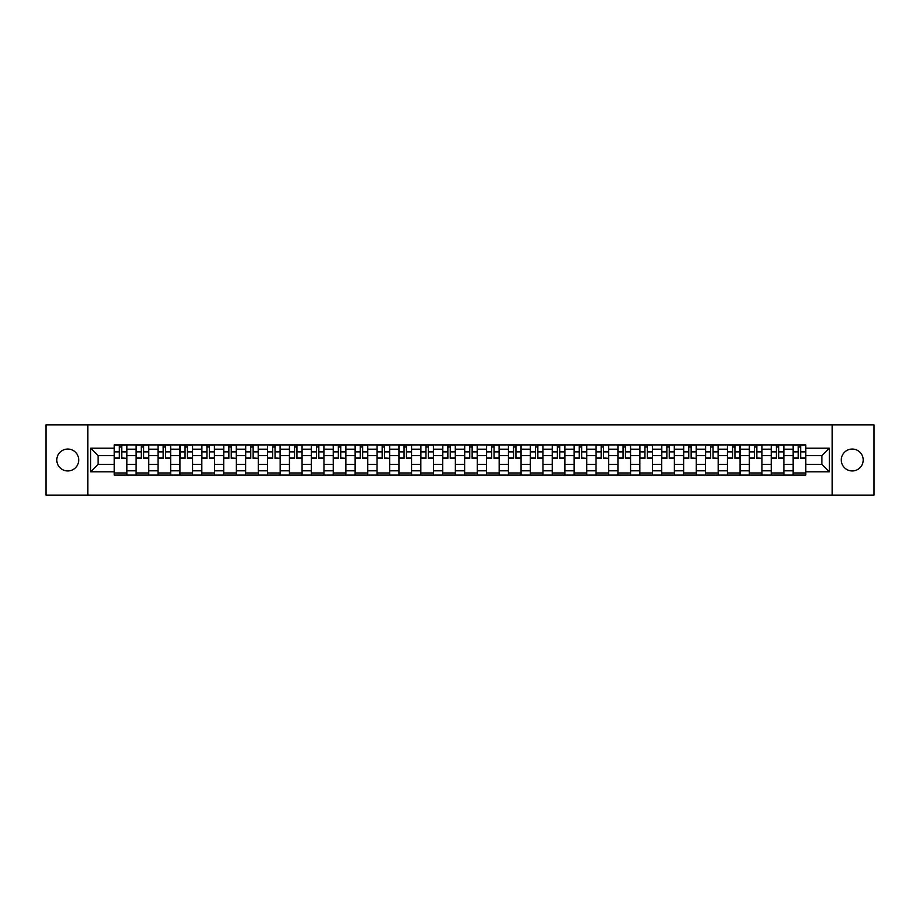 <?xml version="1.0" encoding="UTF-8"?>
<svg xmlns="http://www.w3.org/2000/svg" width="920" height="920" viewBox="0 0 920 920"><rect width="100%" height="100%" fill="white"/><g stroke="black" fill="none" stroke-linecap="round" stroke-linejoin="round"><path stroke-width="1.38" d="M852.242 449.052A10.948 10.948 0 0 0 841.294 460A10.948 10.948 0 0 0 852.242 470.948A10.948 10.948 0 0 0 863.19 460A10.948 10.948 0 0 0 852.242 449.052M67.758 449.052A10.948 10.948 0 0 0 56.81 460A10.948 10.948 0 0 0 67.758 470.948A10.948 10.948 0 0 0 78.706 460A10.948 10.948 0 0 0 67.758 449.052M832.163 495.098L874 495.098L874 424.902L46 424.902L46 495.098L832.163 495.098L832.163 424.902M136.125 475.088L136.125 449.19L126.868 449.19L126.868 475.088M126.868 449.19L126.868 444.912M136.125 449.19L136.125 444.912M148.764 444.912L148.764 475.088M158.033 475.088L158.033 444.912M170.66 444.912L170.66 475.088M179.929 475.088L179.929 444.912M192.567 444.912L192.567 475.088M201.825 475.088L201.825 444.912M214.463 444.912L214.463 475.088M223.732 475.088L223.732 444.912M236.359 444.912L236.359 475.088M245.628 475.088L245.628 444.912M258.267 444.912L258.267 475.088M267.524 475.088L267.524 444.912M280.163 444.912L280.163 475.088M289.432 475.088L289.432 444.912M302.07 444.912L302.07 475.088M311.328 475.088L311.328 444.912M323.966 444.912L323.966 475.088M333.235 475.088L333.235 444.912M345.862 444.912L345.862 475.088M355.131 475.088L355.131 444.912M367.77 444.912L367.77 475.088M377.027 475.088L377.027 444.912M389.666 444.912L389.666 475.088M398.935 475.088L398.935 444.912M411.562 444.912L411.562 475.088M420.831 475.088L420.831 444.912M433.469 444.912L433.469 475.088M442.727 475.088L442.727 444.912M455.365 444.912L455.365 475.088M464.634 475.088L464.634 444.912M477.273 444.912L477.273 475.088M486.53 475.088L486.53 444.912M499.169 444.912L499.169 475.088M508.438 475.088L508.438 444.912M521.065 444.912L521.065 475.088M530.334 475.088L530.334 444.912M542.972 444.912L542.972 475.088M552.23 475.088L552.23 444.912M564.868 444.912L564.868 475.088M574.137 475.088L574.137 444.912M586.764 444.912L586.764 475.088M596.033 475.088L596.033 444.912M608.672 444.912L608.672 475.088M617.929 475.088L617.929 444.912M630.568 444.912L630.568 475.088M639.837 475.088L639.837 444.912M652.476 444.912L652.476 475.088M661.733 475.088L661.733 444.912M674.371 444.912L674.371 475.088M683.64 475.088L683.64 444.912M696.268 444.912L696.268 475.088M705.536 475.088L705.536 444.912M718.175 444.912L718.175 475.088M727.432 475.088L727.432 444.912M740.071 444.912L740.071 475.088M749.34 475.088L749.34 444.912M761.967 444.912L761.967 475.088M771.236 475.088L771.236 444.912M783.874 444.912L783.874 475.088M793.132 475.088L793.132 444.912M793.132 464.347L783.874 464.347M771.236 464.347L761.967 464.347M749.34 464.347L740.071 464.347M727.432 464.347L718.175 464.347M705.536 464.347L696.268 464.347M683.64 464.347L674.371 464.347M661.733 464.347L652.476 464.347M639.837 464.347L630.568 464.347M617.929 464.347L608.672 464.347M596.033 464.347L586.764 464.347M574.137 464.347L564.868 464.347M552.23 464.347L542.972 464.347M530.334 464.347L521.065 464.347M508.438 464.347L499.169 464.347M486.53 464.347L477.273 464.347M464.634 464.347L455.365 464.347M442.727 464.347L433.469 464.347M420.831 464.347L411.562 464.347M398.935 464.347L389.666 464.347M377.027 464.347L367.77 464.347M355.131 464.347L345.862 464.347M333.235 464.347L323.966 464.347M311.328 464.347L302.07 464.347M289.432 464.347L280.163 464.347M267.524 464.347L258.267 464.347M245.628 464.347L236.359 464.347M223.732 464.347L214.463 464.347M201.825 464.347L192.567 464.347M179.929 464.347L170.66 464.347M158.033 464.347L148.764 464.347M136.125 464.347L126.868 464.347M793.132 455.653L783.874 455.653M771.236 455.653L761.967 455.653M749.34 455.653L740.071 455.653M727.432 455.653L718.175 455.653M705.536 455.653L696.268 455.653M683.64 455.653L674.371 455.653M661.733 455.653L652.476 455.653M639.837 455.653L630.568 455.653M617.929 455.653L608.672 455.653M596.033 455.653L586.764 455.653M574.137 455.653L564.868 455.653M552.23 455.653L542.972 455.653M530.334 455.653L521.065 455.653M508.438 455.653L499.169 455.653M486.53 455.653L477.273 455.653M464.634 455.653L455.365 455.653M442.727 455.653L433.469 455.653M420.831 455.653L411.562 455.653M398.935 455.653L389.666 455.653M377.027 455.653L367.77 455.653M355.131 455.653L345.862 455.653M333.235 455.653L323.966 455.653M311.328 455.653L302.07 455.653M289.432 455.653L280.163 455.653M267.524 455.653L258.267 455.653M245.628 455.653L236.359 455.653M223.732 455.653L214.463 455.653M201.825 455.653L192.567 455.653M179.929 455.653L170.66 455.653M158.033 455.653L148.764 455.653M136.125 455.653L126.868 455.653M98.084 464.347L114.229 464.347L114.229 455.653L98.084 455.653L98.084 464.347L90.643 471.787L90.643 448.212L114.229 448.212L114.229 455.653M805.77 455.653L805.77 464.347L821.916 464.347L821.916 455.653L805.77 455.653L805.77 444.912L114.229 444.912L114.229 448.212M805.77 448.212L829.357 448.212L829.357 471.787L805.77 471.787L805.77 464.347M114.229 464.347L114.229 475.088L805.77 475.088L805.77 471.787M114.229 471.787L90.643 471.787M87.837 495.098L87.837 424.902M126.868 472.983L114.229 472.983M119.347 447.016L121.739 447.016M148.764 472.983L136.125 472.983M141.254 447.016L143.635 447.016M170.66 472.983L158.033 472.983M163.15 447.016L165.542 447.016M192.567 472.983L179.929 472.983M185.058 447.016L187.439 447.016M214.463 472.983L201.825 472.983M206.954 447.016L209.334 447.016M236.359 472.983L223.732 472.983M228.85 447.016L231.242 447.016M258.267 472.983L245.628 472.983M250.757 447.016L253.138 447.016M280.163 472.983L267.524 472.983M272.654 447.016L275.045 447.016M302.07 472.983L289.432 472.983M294.549 447.016L296.941 447.016M323.966 472.983L311.328 472.983M316.457 447.016L318.837 447.016M345.862 472.983L333.235 472.983M338.353 447.016L340.745 447.016M367.77 472.983L355.131 472.983M360.26 447.016L362.641 447.016M389.666 472.983L377.027 472.983M382.156 447.016L384.537 447.016M411.562 472.983L398.935 472.983M404.053 447.016L406.444 447.016M433.469 472.983L420.831 472.983M425.96 447.016L428.341 447.016M455.365 472.983L442.727 472.983M447.856 447.016L450.248 447.016M477.273 472.983L464.634 472.983M469.752 447.016L472.144 447.016M499.169 472.983L486.53 472.983M491.659 447.016L494.04 447.016M521.065 472.983L508.438 472.983M513.555 447.016L515.947 447.016M542.972 472.983L530.334 472.983M535.463 447.016L537.843 447.016M564.868 472.983L552.23 472.983M557.359 447.016L559.74 447.016M586.764 472.983L574.137 472.983M579.255 447.016L581.647 447.016M608.672 472.983L596.033 472.983M601.162 447.016L603.543 447.016M630.568 472.983L617.929 472.983M623.058 447.016L625.45 447.016M652.476 472.983L639.837 472.983M644.955 447.016L647.346 447.016M674.371 472.983L661.733 472.983M666.862 447.016L669.242 447.016M696.268 472.983L683.64 472.983M688.758 447.016L691.15 447.016M718.175 472.983L705.536 472.983M710.665 447.016L713.046 447.016M740.071 472.983L727.432 472.983M732.561 447.016L734.942 447.016M761.967 472.983L749.34 472.983M754.457 447.016L756.849 447.016M783.874 472.983L771.236 472.983M776.365 447.016L778.745 447.016M805.77 472.983L793.132 472.983M798.261 447.016L800.653 447.016M90.643 448.212L98.084 455.653M821.916 464.347L829.357 471.787M821.916 455.653L829.357 448.212M121.739 457.907L126.787 458.39L121.739 458.39L121.739 445.05L126.787 445.05L123.981 445.05M126.787 457.907L126.787 445.05M119.347 446.878L121.739 446.878M123.774 445.05L114.298 445.05L114.298 458.39L119.347 458.39L119.347 445.05L117.311 445.05M143.635 458.39L143.635 445.05L148.695 445.05L148.695 458.39L143.635 458.39M141.254 446.878L143.635 446.878M145.671 445.05L136.195 445.05L136.195 458.39L141.254 458.39L141.254 445.05L139.219 445.05M165.542 458.39L165.542 445.05L170.591 445.05L170.591 458.39L165.542 458.39M163.15 446.878L165.542 446.878M167.578 445.05L158.102 445.05L158.102 458.39L163.15 458.39L163.15 445.05L161.115 445.05M187.439 458.39L187.439 445.05L192.498 445.05L192.498 458.39L187.439 458.39M185.058 446.878L187.439 446.878M189.474 445.05L179.998 445.05L179.998 458.39L185.058 458.39L185.058 445.05L183.022 445.05M209.334 458.39L209.334 445.05L214.394 445.05L214.394 458.39L209.334 458.39M206.954 446.878L209.334 446.878M211.37 445.05L201.894 445.05L201.894 458.39L206.954 458.39L206.954 445.05L204.918 445.05M231.242 457.907L236.29 458.39L231.242 458.39L231.242 445.05L236.29 445.05L233.484 445.05M236.29 457.907L236.29 445.05M228.85 446.878L231.242 446.878M233.277 445.05L223.802 445.05L223.802 458.39L228.85 458.39L228.85 445.05L226.814 445.05M253.138 457.907L258.198 458.39L253.138 458.39L253.138 445.05L258.198 445.05L255.392 445.05M258.198 457.907L258.198 445.05M250.757 446.878L253.138 446.878M255.173 445.05L245.697 445.05L245.697 458.39L250.757 458.39L250.757 445.05L248.722 445.05M275.045 457.907L280.094 458.39L275.045 458.39L275.045 445.05L280.094 445.05L277.288 445.05M280.094 457.907L280.094 445.05M272.654 446.878L275.045 446.878M277.081 445.05L267.605 445.05L267.605 458.39L272.654 458.39L272.654 445.05L270.618 445.05M296.941 458.39L296.941 445.05L301.99 445.05L301.99 458.39L296.941 458.39M294.549 446.878L296.941 446.878M298.977 445.05L289.501 445.05L289.501 458.39L294.549 458.39L294.549 445.05L292.514 445.05M318.837 458.39L318.837 445.05L323.897 445.05L323.897 458.39L318.837 458.39M316.457 446.878L318.837 446.878M320.873 445.05L311.397 445.05L311.397 458.39L316.457 458.39L316.457 445.05L314.421 445.05M340.745 457.907L345.793 458.39L340.745 458.39L340.745 445.05L345.793 445.05L342.987 445.05M345.793 457.907L345.793 445.05M338.353 446.878L340.745 446.878M342.78 445.05L333.304 445.05L333.304 458.39L338.353 458.39L338.353 445.05L336.317 445.05M362.641 458.39L362.641 445.05L367.701 445.05L367.701 458.39L362.641 458.39M360.26 446.878L362.641 446.878M364.676 445.05L355.2 445.05L355.2 458.39L360.26 458.39L360.26 445.05L358.225 445.05M384.537 457.907L389.597 458.39L384.537 458.39L384.537 445.05L389.597 445.05L386.791 445.05M389.597 457.907L389.597 445.05M382.156 446.878L384.537 446.878M386.572 445.05L377.096 445.05L377.096 458.39L382.156 458.39L382.156 445.05L380.121 445.05M406.444 458.39L406.444 445.05L411.493 445.05L411.493 458.39L406.444 458.39M404.053 446.878L406.444 446.878M408.48 445.05L399.004 445.05L399.004 458.39L404.053 458.39L404.053 445.05L402.017 445.05M428.341 458.39L428.341 445.05L433.4 445.05L433.4 458.39L428.341 458.39M425.96 446.878L428.341 446.878M430.376 445.05L420.9 445.05L420.9 458.39L425.96 458.39L425.96 445.05L423.924 445.05M450.248 458.39L450.248 445.05L455.296 445.05L455.296 458.39L450.248 458.39M447.856 446.878L450.248 446.878M452.284 445.05L442.808 445.05L442.808 458.39L447.856 458.39L447.856 445.05L445.82 445.05M472.144 458.39L472.144 445.05L477.192 445.05L477.192 458.39L472.144 458.39M469.752 446.878L472.144 446.878M474.179 445.05L464.703 445.05L464.703 458.39L469.752 458.39L469.752 445.05L467.716 445.05M494.04 458.39L494.04 445.05L499.1 445.05L499.1 458.39L494.04 458.39M491.659 446.878L494.04 446.878M496.075 445.05L486.599 445.05L486.599 458.39L491.659 458.39L491.659 445.05L489.624 445.05M515.947 458.39L515.947 445.05L520.996 445.05L520.996 458.39L515.947 458.39M513.555 446.878L515.947 446.878M517.983 445.05L508.507 445.05L508.507 458.39L513.555 458.39L513.555 445.05L511.52 445.05M537.843 458.39L537.843 445.05L542.903 445.05L542.903 458.39L537.843 458.39M535.463 446.878L537.843 446.878M539.879 445.05L530.403 445.05L530.403 458.39L535.463 458.39L535.463 445.05L533.428 445.05M559.74 458.39L559.74 445.05L564.799 445.05L564.799 458.39L559.74 458.39M557.359 446.878L559.74 446.878M561.775 445.05L552.299 445.05L552.299 458.39L557.359 458.39L557.359 445.05L555.323 445.05M581.647 457.907L586.695 458.39L581.647 458.39L581.647 445.05L586.695 445.05L583.889 445.05M586.695 457.907L586.695 445.05M579.255 446.878L581.647 446.878M583.683 445.05L574.207 445.05L574.207 458.39L579.255 458.39L579.255 445.05L577.219 445.05M603.543 457.907L608.603 458.39L603.543 458.39L603.543 445.05L608.603 445.05L605.797 445.05M608.603 457.907L608.603 445.05M601.162 446.878L603.543 446.878M605.578 445.05L596.102 445.05L596.102 458.39L601.162 458.39L601.162 445.05L599.127 445.05M625.45 458.39L625.45 445.05L630.499 445.05L630.499 458.39L625.45 458.39M623.058 446.878L625.45 446.878M627.486 445.05L618.01 445.05L618.01 458.39L623.058 458.39L623.058 445.05L621.023 445.05M647.346 458.39L647.346 445.05L652.395 445.05L652.395 458.39L647.346 458.39M644.955 446.878L647.346 446.878M649.382 445.05L639.906 445.05L639.906 458.39L644.955 458.39L644.955 445.05L642.919 445.05M669.242 458.39L669.242 445.05L674.303 445.05L674.303 458.39L669.242 458.39M666.862 446.878L669.242 446.878M671.278 445.05L661.802 445.05L661.802 458.39L666.862 458.39L666.862 445.05L664.827 445.05M691.15 457.907L696.198 458.39L691.15 458.39L691.15 445.05L696.198 445.05L693.393 445.05M696.198 457.907L696.198 445.05M688.758 446.878L691.15 446.878M693.185 445.05L683.709 445.05L683.709 458.39L688.758 458.39L688.758 445.05L686.722 445.05M713.046 457.907L718.106 458.39L713.046 458.39L713.046 445.05L718.106 445.05L715.288 445.05M718.106 457.907L718.106 445.05M710.665 446.878L713.046 446.878M715.081 445.05L705.606 445.05L705.606 458.39L710.665 458.39L710.665 445.05L708.63 445.05M734.942 458.39L734.942 445.05L740.002 445.05L740.002 458.39L734.942 458.39M732.561 446.878L734.942 446.878M736.977 445.05L727.501 445.05L727.501 458.39L732.561 458.39L732.561 445.05L730.526 445.05M756.849 457.907L761.898 458.39L756.849 458.39L756.849 445.05L761.898 445.05L759.092 445.05M761.898 457.907L761.898 445.05M754.457 446.878L756.849 446.878M758.885 445.05L749.409 445.05L749.409 458.39L754.457 458.39L754.457 445.05L752.422 445.05M778.745 458.39L778.745 445.05L783.806 445.05L783.806 458.39L778.745 458.39M776.365 446.878L778.745 446.878M780.781 445.05L771.305 445.05L771.305 458.39L776.365 458.39L776.365 445.05L774.329 445.05M800.653 458.39L800.653 445.05L805.702 445.05L805.702 458.39L800.653 458.39M798.261 446.878L800.653 446.878M802.688 445.05L793.212 445.05L793.212 458.39L798.261 458.39L798.261 445.05L796.225 445.05M771.236 449.19L761.967 449.19M749.34 449.19L740.071 449.19M727.432 449.19L718.175 449.19M705.536 449.19L696.268 449.19M683.64 449.19L674.371 449.19M661.733 449.19L652.476 449.19M639.837 449.19L630.568 449.19M617.929 449.19L608.672 449.19M596.033 449.19L586.764 449.19M574.137 449.19L564.868 449.19M552.23 449.19L542.972 449.19M530.334 449.19L521.065 449.19M508.438 449.19L499.169 449.19M486.53 449.19L477.273 449.19M464.634 449.19L455.365 449.19M442.727 449.19L433.469 449.19M420.831 449.19L411.562 449.19M398.935 449.19L389.666 449.19M377.027 449.19L367.77 449.19M355.131 449.19L345.862 449.19M333.235 449.19L323.966 449.19M311.328 449.19L302.07 449.19M289.432 449.19L280.163 449.19M267.524 449.19L258.267 449.19M245.628 449.19L236.359 449.19M223.732 449.19L214.463 449.19M201.825 449.19L192.567 449.19M179.929 449.19L170.66 449.19M158.033 449.19L148.764 449.19M793.132 449.19L783.874 449.19M771.236 470.81L761.967 470.81M749.34 470.81L740.071 470.81M727.432 470.81L718.175 470.81M705.536 470.81L696.268 470.81M683.64 470.81L674.371 470.81M661.733 470.81L652.476 470.81M639.837 470.81L630.568 470.81M617.929 470.81L608.672 470.81M596.033 470.81L586.764 470.81M574.137 470.81L564.868 470.81M552.23 470.81L542.972 470.81M530.334 470.81L521.065 470.81M508.438 470.81L499.169 470.81M486.53 470.81L477.273 470.81M464.634 470.81L455.365 470.81M442.727 470.81L433.469 470.81M420.831 470.81L411.562 470.81M398.935 470.81L389.666 470.81M377.027 470.81L367.77 470.81M355.131 470.81L345.862 470.81M333.235 470.81L323.966 470.81M311.328 470.81L302.07 470.81M289.432 470.81L280.163 470.81M267.524 470.81L258.267 470.81M245.628 470.81L236.359 470.81M223.732 470.81L214.463 470.81M201.825 470.81L192.567 470.81M179.929 470.81L170.66 470.81M158.033 470.81L148.764 470.81M136.125 470.81L126.868 470.81M793.132 470.81L783.874 470.81M121.739 451.869L126.787 451.869M114.298 457.907L119.347 457.907M114.298 451.869L119.347 451.869M143.635 457.907L148.695 457.907M143.635 451.869L148.695 451.869M136.195 457.907L141.254 457.907M136.195 451.869L141.254 451.869M165.542 457.907L170.591 457.907M165.542 451.869L170.591 451.869M158.102 457.907L163.15 457.907M158.102 451.869L163.15 451.869M187.439 457.907L192.498 457.907M187.439 451.869L192.498 451.869M179.998 457.907L185.058 457.907M179.998 451.869L185.058 451.869M209.334 457.907L214.394 457.907M209.334 451.869L214.394 451.869M201.894 457.907L206.954 457.907M201.894 451.869L206.954 451.869M231.242 451.869L236.29 451.869M223.802 457.907L228.85 457.907M223.802 451.869L228.85 451.869M253.138 451.869L258.198 451.869M245.697 457.907L250.757 457.907M245.697 451.869L250.757 451.869M275.045 451.869L280.094 451.869M267.605 457.907L272.654 457.907M267.605 451.869L272.654 451.869M296.941 457.907L301.99 457.907M296.941 451.869L301.99 451.869M289.501 457.907L294.549 457.907M289.501 451.869L294.549 451.869M318.837 457.907L323.897 457.907M318.837 451.869L323.897 451.869M311.397 457.907L316.457 457.907M311.397 451.869L316.457 451.869M340.745 451.869L345.793 451.869M333.304 457.907L338.353 457.907M333.304 451.869L338.353 451.869M362.641 457.907L367.701 457.907M362.641 451.869L367.701 451.869M355.2 457.907L360.26 457.907M355.2 451.869L360.26 451.869M384.537 451.869L389.597 451.869M377.096 457.907L382.156 457.907M377.096 451.869L382.156 451.869M406.444 457.907L411.493 457.907M406.444 451.869L411.493 451.869M399.004 457.907L404.053 457.907M399.004 451.869L404.053 451.869M428.341 457.907L433.4 457.907M428.341 451.869L433.4 451.869M420.9 457.907L425.96 457.907M420.9 451.869L425.96 451.869M450.248 457.907L455.296 457.907M450.248 451.869L455.296 451.869M442.808 457.907L447.856 457.907M442.808 451.869L447.856 451.869M472.144 457.907L477.192 457.907M472.144 451.869L477.192 451.869M464.703 457.907L469.752 457.907M464.703 451.869L469.752 451.869M494.04 457.907L499.1 457.907M494.04 451.869L499.1 451.869M486.599 457.907L491.659 457.907M486.599 451.869L491.659 451.869M515.947 457.907L520.996 457.907M515.947 451.869L520.996 451.869M508.507 457.907L513.555 457.907M508.507 451.869L513.555 451.869M537.843 457.907L542.903 457.907M537.843 451.869L542.903 451.869M530.403 457.907L535.463 457.907M530.403 451.869L535.463 451.869M559.74 457.907L564.799 457.907M559.74 451.869L564.799 451.869M552.299 457.907L557.359 457.907M552.299 451.869L557.359 451.869M581.647 451.869L586.695 451.869M574.207 457.907L579.255 457.907M574.207 451.869L579.255 451.869M603.543 451.869L608.603 451.869M596.102 457.907L601.162 457.907M596.102 451.869L601.162 451.869M625.45 457.907L630.499 457.907M625.45 451.869L630.499 451.869M618.01 457.907L623.058 457.907M618.01 451.869L623.058 451.869M647.346 457.907L652.395 457.907M647.346 451.869L652.395 451.869M639.906 457.907L644.955 457.907M639.906 451.869L644.955 451.869M669.242 457.907L674.303 457.907M669.242 451.869L674.303 451.869M661.802 457.907L666.862 457.907M661.802 451.869L666.862 451.869M691.15 451.869L696.198 451.869M683.709 457.907L688.758 457.907M683.709 451.869L688.758 451.869M713.046 451.869L718.106 451.869M705.606 457.907L710.665 457.907M705.606 451.869L710.665 451.869M734.942 457.907L740.002 457.907M734.942 451.869L740.002 451.869M727.501 457.907L732.561 457.907M727.501 451.869L732.561 451.869M756.849 451.869L761.898 451.869M749.409 457.907L754.457 457.907M749.409 451.869L754.457 451.869M778.745 457.907L783.806 457.907M778.745 451.869L783.806 451.869M771.305 457.907L776.365 457.907M771.305 451.869L776.365 451.869M800.653 457.907L805.702 457.907M800.653 451.869L805.702 451.869M793.212 457.907L798.261 457.907M793.212 451.869L798.261 451.869"/></g></svg>
